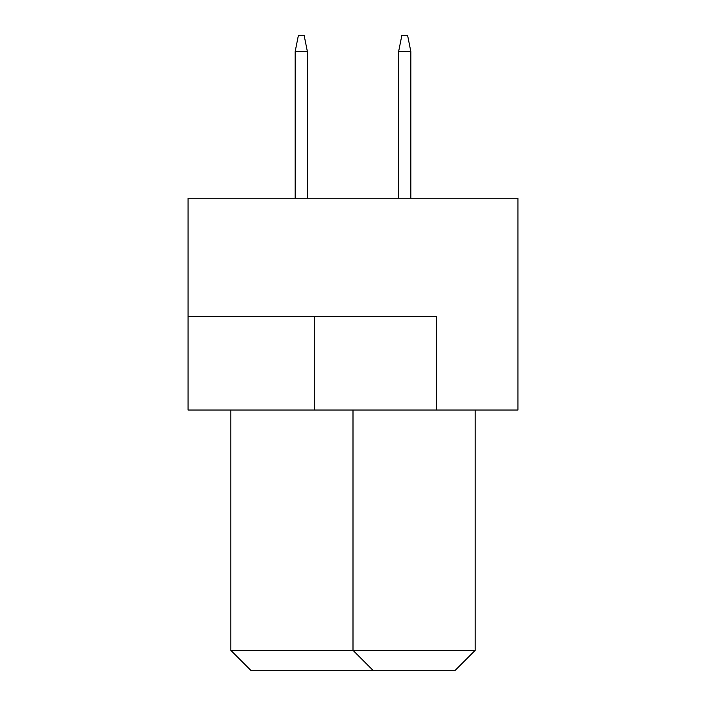 <?xml version="1.0" encoding="UTF-8"?>
<svg xmlns="http://www.w3.org/2000/svg" width="706" height="706" viewBox="0 0 706 706"><rect width="100%" height="100%" fill="white"/><g stroke="black" fill="none" stroke-linecap="round" stroke-linejoin="round"><path stroke-width="1.06" d="M517.957 198.227L188.043 198.227L188.043 410.027L517.957 410.027L517.957 198.227M436.502 410.027L436.502 316.341L188.043 316.341M230.809 410.027L230.809 650.332L475.191 650.332L475.191 410.027M475.191 650.332L454.823 670.7L373.368 670.7L353 650.332L353 410.027M373.368 670.7L251.177 670.7L230.809 650.332M410.839 198.227L410.839 51.591L398.616 51.591L398.616 198.227M398.616 51.591L401.873 35.3L407.583 35.3L410.839 51.591M307.384 198.227L307.384 51.591L295.161 51.591L295.161 198.227M295.161 51.591L298.417 35.3L304.127 35.3L307.384 51.591M314.302 316.341L314.302 410.027"/></g></svg>
